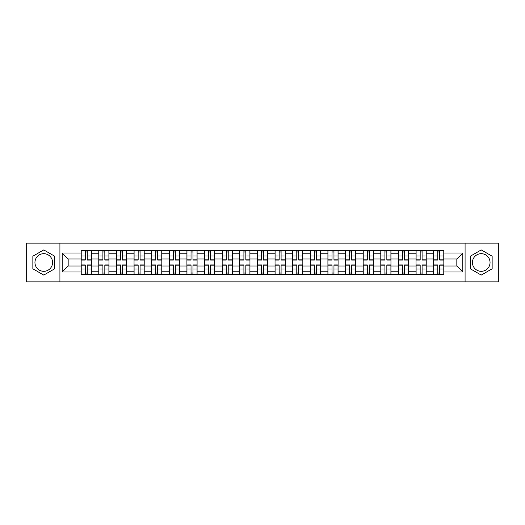 <?xml version="1.0" encoding="UTF-8"?>
<svg xmlns="http://www.w3.org/2000/svg" width="525" height="525" viewBox="0 0 525 525"><rect width="100%" height="100%" fill="white"/><g stroke="black" fill="none" stroke-linecap="round" stroke-linejoin="round"><path stroke-width="0.79" d="M43.765 271.313A8.813 8.813 0 0 1 34.952 262.5A8.813 8.813 0 0 1 43.765 253.687A8.813 8.813 0 0 1 52.572 262.5A8.813 8.813 0 0 1 43.765 271.313M481.235 271.313A8.813 8.813 0 0 1 472.428 262.5A8.813 8.813 0 0 1 481.235 253.687A8.813 8.813 0 0 1 490.048 262.5A8.813 8.813 0 0 1 481.235 271.313M465.078 281.879L498.75 281.879L498.75 243.121L26.25 243.121L26.25 281.879L465.078 281.879L465.078 243.121M98.785 274.647L98.785 253.798L91.33 253.798L91.33 274.647M91.33 253.798L91.33 250.353M98.785 253.798L98.785 250.353M108.957 250.353L108.957 274.647M116.412 274.647L116.412 250.353M126.578 250.353L126.578 274.647M134.039 274.647L134.039 250.353M144.204 250.353L144.204 274.647M151.659 274.647L151.659 250.353M161.831 250.353L161.831 274.647M169.286 274.647L169.286 250.353M179.458 250.353L179.458 274.647M186.913 274.647L186.913 250.353M197.085 250.353L197.085 274.647M204.54 274.647L204.54 250.353M214.705 250.353L214.705 274.647M222.167 274.647L222.167 250.353M232.332 250.353L232.332 274.647M239.787 274.647L239.787 250.353M249.959 250.353L249.959 274.647M257.414 274.647L257.414 250.353M267.586 250.353L267.586 274.647M275.041 274.647L275.041 250.353M285.213 250.353L285.213 274.647M292.668 274.647L292.668 250.353M302.833 250.353L302.833 274.647M310.295 274.647L310.295 250.353M320.46 250.353L320.46 274.647M327.915 274.647L327.915 250.353M338.087 250.353L338.087 274.647M345.542 274.647L345.542 250.353M355.714 250.353L355.714 274.647M363.169 274.647L363.169 250.353M373.341 250.353L373.341 274.647M380.796 274.647L380.796 250.353M390.961 250.353L390.961 274.647M398.423 274.647L398.423 250.353M408.588 250.353L408.588 274.647M416.043 274.647L416.043 250.353M426.215 250.353L426.215 274.647M433.67 274.647L433.67 250.353M433.67 266.004L426.215 266.004M416.043 266.004L408.588 266.004M398.423 266.004L390.961 266.004M380.796 266.004L373.341 266.004M363.169 266.004L355.714 266.004M345.542 266.004L338.087 266.004M327.915 266.004L320.46 266.004M310.295 266.004L302.833 266.004M292.668 266.004L285.213 266.004M275.041 266.004L267.586 266.004M257.414 266.004L249.959 266.004M239.787 266.004L232.332 266.004M222.167 266.004L214.705 266.004M204.54 266.004L197.085 266.004M186.913 266.004L179.458 266.004M169.286 266.004L161.831 266.004M151.659 266.004L144.204 266.004M134.039 266.004L126.578 266.004M116.412 266.004L108.957 266.004M98.785 266.004L91.33 266.004M433.67 258.996L426.215 258.996M416.043 258.996L408.588 258.996M398.423 258.996L390.961 258.996M380.796 258.996L373.341 258.996M363.169 258.996L355.714 258.996M345.542 258.996L338.087 258.996M327.915 258.996L320.46 258.996M310.295 258.996L302.833 258.996M292.668 258.996L285.213 258.996M275.041 258.996L267.586 258.996M257.414 258.996L249.959 258.996M239.787 258.996L232.332 258.996M222.167 258.996L214.705 258.996M204.54 258.996L197.085 258.996M186.913 258.996L179.458 258.996M169.286 258.996L161.831 258.996M151.659 258.996L144.204 258.996M134.039 258.996L126.578 258.996M116.412 258.996L108.957 258.996M98.785 258.996L91.33 258.996M68.165 266.004L81.158 266.004L81.158 258.996L68.165 258.996L68.165 266.004L62.18 271.989L62.18 253.011L81.158 253.011L81.158 258.996M443.842 258.996L443.842 266.004L456.835 266.004L456.835 258.996L443.842 258.996L443.842 250.353L81.158 250.353L81.158 253.011M443.842 253.011L462.82 253.011L462.82 271.989L443.842 271.989L443.842 266.004M81.158 266.004L81.158 274.647L443.842 274.647L443.842 271.989M81.158 271.989L62.18 271.989M59.922 281.879L59.922 243.121M54.666 256.207L43.765 249.913L32.858 256.207L32.858 268.793L43.765 275.087L54.666 268.793L54.666 256.207M492.142 256.207L481.235 249.913L470.334 256.207L470.334 268.793L481.235 275.087L492.142 268.793L492.142 256.207M87.203 272.954L85.286 272.954M85.286 252.046L87.203 252.046M104.829 272.954L102.907 272.954M102.907 252.046L104.829 252.046M122.456 272.954L120.533 272.954M120.533 252.046L122.456 252.046M140.083 272.954L138.16 272.954M138.16 252.046L140.083 252.046M157.71 272.954L155.787 272.954M155.787 252.046L157.71 252.046M175.33 272.954L173.414 272.954M173.414 252.046L175.33 252.046M192.957 272.954L191.034 272.954M191.034 252.046L192.957 252.046M210.584 272.954L208.661 272.954M208.661 252.046L210.584 252.046M228.211 272.954L226.288 272.954M226.288 252.046L228.211 252.046M245.838 272.954L243.915 272.954M243.915 252.046L245.838 252.046M263.458 272.954L261.542 272.954M261.542 252.046L263.458 252.046M281.085 272.954L279.162 272.954M279.162 252.046L281.085 252.046M298.712 272.954L296.789 272.954M296.789 252.046L298.712 252.046M316.339 272.954L314.416 272.954M314.416 252.046L316.339 252.046M333.966 272.954L332.043 272.954M332.043 252.046L333.966 252.046M351.586 272.954L349.67 272.954M349.67 252.046L351.586 252.046M369.213 272.954L367.29 272.954M367.29 252.046L369.213 252.046M386.84 272.954L384.917 272.954M384.917 252.046L386.84 252.046M404.467 272.954L402.544 272.954M402.544 252.046L404.467 252.046M422.093 272.954L420.171 272.954M420.171 252.046L422.093 252.046M439.714 272.954L437.798 272.954M437.798 252.046L439.714 252.046M62.18 253.011L68.165 258.996M456.835 266.004L462.82 271.989M456.835 258.996L462.82 253.011M87.203 260.072L87.203 250.464L91.271 250.464L91.271 260.072L87.203 260.072M85.286 251.934L87.203 251.934M87.544 250.464L81.218 250.464L81.218 260.072L85.286 260.072L85.286 250.464L84.945 250.464M85.286 264.928L85.286 274.536L81.218 274.536L81.218 264.928L85.286 264.928M87.203 273.066L85.286 273.066M84.945 274.536L91.271 274.536L91.271 264.928L87.203 264.928L87.203 274.536L87.544 274.536M104.829 260.072L104.829 250.464L108.898 250.464L108.898 260.072L104.829 260.072M102.907 251.934L104.829 251.934M105.171 250.464L98.844 250.464L98.844 260.072L102.907 260.072L102.907 250.464L102.572 250.464M122.456 260.072L122.456 250.464L126.525 250.464L126.525 260.072L122.456 260.072M120.533 251.934L122.456 251.934M122.797 250.464L116.465 250.464L116.465 260.072L120.533 260.072L120.533 250.464L120.199 250.464M102.907 264.928L102.907 274.536L98.844 274.536L98.844 264.928L102.907 264.928M104.829 273.066L102.907 273.066M102.572 274.536L108.898 274.536L108.898 264.928L104.829 264.928L104.829 274.536L105.171 274.536M120.533 264.928L120.533 274.536L116.465 274.536L116.465 264.928L120.533 264.928M122.456 273.066L120.533 273.066M120.199 274.536L126.525 274.536L126.525 264.928L122.456 264.928L122.456 274.536L122.797 274.536M140.083 260.072L140.083 250.464L144.152 250.464L144.152 260.072L140.083 260.072M138.16 251.934L140.083 251.934M140.418 250.464L134.092 250.464L134.092 260.072L138.16 260.072L138.16 250.464L137.819 250.464M157.71 260.072L157.71 250.464L161.772 250.464L161.772 260.072L157.71 260.072M155.787 251.934L157.71 251.934M158.045 250.464L151.718 250.464L151.718 260.072L155.787 260.072L155.787 250.464L155.446 250.464M175.33 260.072L175.33 250.464L179.399 250.464L179.399 260.072L175.33 260.072M173.414 251.934L175.33 251.934M175.672 250.464L169.345 250.464L169.345 260.072L173.414 260.072L173.414 250.464L173.073 250.464M138.16 264.928L138.16 274.536L134.092 274.536L134.092 264.928L138.16 264.928M140.083 273.066L138.16 273.066M137.819 274.536L144.152 274.536L144.152 264.928L140.083 264.928L140.083 274.536L140.418 274.536M155.787 264.928L155.787 274.536L151.718 274.536L151.718 264.928L155.787 264.928M157.71 273.066L155.787 273.066M155.446 274.536L161.772 274.536L161.772 264.928L157.71 264.928L157.71 274.536L158.045 274.536M173.414 264.928L173.414 274.536L169.345 274.536L169.345 264.928L173.414 264.928M175.33 273.066L173.414 273.066M173.073 274.536L179.399 274.536L179.399 264.928L175.33 264.928L175.33 274.536L175.672 274.536M192.957 260.072L192.957 250.464L197.026 250.464L197.026 260.072L192.957 260.072M191.034 251.934L192.957 251.934M193.298 250.464L186.972 250.464L186.972 260.072L191.034 260.072L191.034 250.464L190.7 250.464M191.034 264.928L191.034 274.536L186.972 274.536L186.972 264.928L191.034 264.928M192.957 273.066L191.034 273.066M190.7 274.536L197.026 274.536L197.026 264.928L192.957 264.928L192.957 274.536L193.298 274.536M210.584 260.072L210.584 250.464L214.653 250.464L214.653 260.072L210.584 260.072M208.661 251.934L210.584 251.934M210.925 250.464L204.593 250.464L204.593 260.072L208.661 260.072L208.661 250.464L208.327 250.464M208.661 264.928L208.661 274.536L204.593 274.536L204.593 264.928L208.661 264.928M210.584 273.066L208.661 273.066M208.327 274.536L214.653 274.536L214.653 264.928L210.584 264.928L210.584 274.536L210.925 274.536M228.211 260.072L228.211 250.464L232.28 250.464L232.28 260.072L228.211 260.072M226.288 251.934L228.211 251.934M228.546 250.464L222.219 250.464L222.219 260.072L226.288 260.072L226.288 250.464L225.947 250.464M226.288 264.928L226.288 274.536L222.219 274.536L222.219 264.928L226.288 264.928M228.211 273.066L226.288 273.066M225.947 274.536L232.28 274.536L232.28 264.928L228.211 264.928L228.211 274.536L228.546 274.536M245.838 260.072L245.838 250.464L249.9 250.464L249.9 260.072L245.838 260.072M243.915 251.934L245.838 251.934M246.173 250.464L239.846 250.464L239.846 260.072L243.915 260.072L243.915 250.464L243.574 250.464M243.915 264.928L243.915 274.536L239.846 274.536L239.846 264.928L243.915 264.928M245.838 273.066L243.915 273.066M243.574 274.536L249.9 274.536L249.9 264.928L245.838 264.928L245.838 274.536L246.173 274.536M263.458 260.072L263.458 250.464L267.527 250.464L267.527 260.072L263.458 260.072M261.542 251.934L263.458 251.934M263.799 250.464L257.473 250.464L257.473 260.072L261.542 260.072L261.542 250.464L261.201 250.464M261.542 264.928L261.542 274.536L257.473 274.536L257.473 264.928L261.542 264.928M263.458 273.066L261.542 273.066M261.201 274.536L267.527 274.536L267.527 264.928L263.458 264.928L263.458 274.536L263.799 274.536M281.085 260.072L281.085 250.464L285.154 250.464L285.154 260.072L281.085 260.072M279.162 251.934L281.085 251.934M281.426 250.464L275.1 250.464L275.1 260.072L279.162 260.072L279.162 250.464L278.827 250.464M279.162 264.928L279.162 274.536L275.1 274.536L275.1 264.928L279.162 264.928M281.085 273.066L279.162 273.066M278.827 274.536L285.154 274.536L285.154 264.928L281.085 264.928L281.085 274.536L281.426 274.536M298.712 260.072L298.712 250.464L302.781 250.464L302.781 260.072L298.712 260.072M296.789 251.934L298.712 251.934M299.053 250.464L292.72 250.464L292.72 260.072L296.789 260.072L296.789 250.464L296.454 250.464M296.789 264.928L296.789 274.536L292.72 274.536L292.72 264.928L296.789 264.928M298.712 273.066L296.789 273.066M296.454 274.536L302.781 274.536L302.781 264.928L298.712 264.928L298.712 274.536L299.053 274.536M316.339 260.072L316.339 250.464L320.408 250.464L320.408 260.072L316.339 260.072M314.416 251.934L316.339 251.934M316.673 250.464L310.347 250.464L310.347 260.072L314.416 260.072L314.416 250.464L314.075 250.464M314.416 264.928L314.416 274.536L310.347 274.536L310.347 264.928L314.416 264.928M316.339 273.066L314.416 273.066M314.075 274.536L320.408 274.536L320.408 264.928L316.339 264.928L316.339 274.536L316.673 274.536M333.966 260.072L333.966 250.464L338.028 250.464L338.028 260.072L333.966 260.072M332.043 251.934L333.966 251.934M334.3 250.464L327.974 250.464L327.974 260.072L332.043 260.072L332.043 250.464L331.702 250.464M332.043 264.928L332.043 274.536L327.974 274.536L327.974 264.928L332.043 264.928M333.966 273.066L332.043 273.066M331.702 274.536L338.028 274.536L338.028 264.928L333.966 264.928L333.966 274.536L334.3 274.536M351.586 260.072L351.586 250.464L355.655 250.464L355.655 260.072L351.586 260.072M349.67 251.934L351.586 251.934M351.927 250.464L345.601 250.464L345.601 260.072L349.67 260.072L349.67 250.464L349.328 250.464M349.67 264.928L349.67 274.536L345.601 274.536L345.601 264.928L349.67 264.928M351.586 273.066L349.67 273.066M349.328 274.536L355.655 274.536L355.655 264.928L351.586 264.928L351.586 274.536L351.927 274.536M369.213 260.072L369.213 250.464L373.282 250.464L373.282 260.072L369.213 260.072M367.29 251.934L369.213 251.934M369.554 250.464L363.228 250.464L363.228 260.072L367.29 260.072L367.29 250.464L366.955 250.464M367.29 264.928L367.29 274.536L363.228 274.536L363.228 264.928L367.29 264.928M369.213 273.066L367.29 273.066M366.955 274.536L373.282 274.536L373.282 264.928L369.213 264.928L369.213 274.536L369.554 274.536M386.84 260.072L386.84 250.464L390.908 250.464L390.908 260.072L386.84 260.072M384.917 251.934L386.84 251.934M387.181 250.464L380.848 250.464L380.848 260.072L384.917 260.072L384.917 250.464L384.582 250.464M384.917 264.928L384.917 274.536L380.848 274.536L380.848 264.928L384.917 264.928M386.84 273.066L384.917 273.066M384.582 274.536L390.908 274.536L390.908 264.928L386.84 264.928L386.84 274.536L387.181 274.536M404.467 260.072L404.467 250.464L408.535 250.464L408.535 260.072L404.467 260.072M402.544 251.934L404.467 251.934M404.801 250.464L398.475 250.464L398.475 260.072L402.544 260.072L402.544 250.464L402.202 250.464M402.544 264.928L402.544 274.536L398.475 274.536L398.475 264.928L402.544 264.928M404.467 273.066L402.544 273.066M402.202 274.536L408.535 274.536L408.535 264.928L404.467 264.928L404.467 274.536L404.801 274.536M422.093 260.072L422.093 250.464L426.156 250.464L426.156 260.072L422.093 260.072M420.171 251.934L422.093 251.934M422.428 250.464L416.102 250.464L416.102 260.072L420.171 260.072L420.171 250.464L419.829 250.464M420.171 264.928L420.171 274.536L416.102 274.536L416.102 264.928L420.171 264.928M422.093 273.066L420.171 273.066M419.829 274.536L426.156 274.536L426.156 264.928L422.093 264.928L422.093 274.536L422.428 274.536M439.714 260.072L439.714 250.464L443.783 250.464L443.783 260.072L439.714 260.072M437.798 251.934L439.714 251.934M440.055 250.464L433.729 250.464L433.729 260.072L437.798 260.072L437.798 250.464L437.456 250.464M437.798 264.928L437.798 274.536L433.729 274.536L433.729 264.928L437.798 264.928M439.714 273.066L437.798 273.066M437.456 274.536L443.783 274.536L443.783 264.928L439.714 264.928L439.714 274.536L440.055 274.536M416.043 253.798L408.588 253.798M398.423 253.798L390.961 253.798M380.796 253.798L373.341 253.798M363.169 253.798L355.714 253.798M345.542 253.798L338.087 253.798M327.915 253.798L320.46 253.798M310.295 253.798L302.833 253.798M292.668 253.798L285.213 253.798M275.041 253.798L267.586 253.798M257.414 253.798L249.959 253.798M239.787 253.798L232.332 253.798M222.167 253.798L214.705 253.798M204.54 253.798L197.085 253.798M186.913 253.798L179.458 253.798M169.286 253.798L161.831 253.798M151.659 253.798L144.204 253.798M134.039 253.798L126.578 253.798M116.412 253.798L108.957 253.798M433.67 253.798L426.215 253.798M416.043 271.202L408.588 271.202M398.423 271.202L390.961 271.202M380.796 271.202L373.341 271.202M363.169 271.202L355.714 271.202M345.542 271.202L338.087 271.202M327.915 271.202L320.46 271.202M310.295 271.202L302.833 271.202M292.668 271.202L285.213 271.202M275.041 271.202L267.586 271.202M257.414 271.202L249.959 271.202M239.787 271.202L232.332 271.202M222.167 271.202L214.705 271.202M204.54 271.202L197.085 271.202M186.913 271.202L179.458 271.202M169.286 271.202L161.831 271.202M151.659 271.202L144.204 271.202M134.039 271.202L126.578 271.202M116.412 271.202L108.957 271.202M98.785 271.202L91.33 271.202M433.67 271.202L426.215 271.202M87.203 259.829L91.271 259.829M87.203 256.016L91.271 256.016M81.218 259.829L85.286 259.829M81.218 256.016L85.286 256.016M85.286 265.171L81.218 265.171M85.286 268.984L81.218 268.984M91.271 265.171L87.203 265.171M91.271 268.984L87.203 268.984M104.829 259.829L108.898 259.829M104.829 256.016L108.898 256.016M98.844 259.829L102.907 259.829M98.844 256.016L102.907 256.016M122.456 259.829L126.525 259.829M122.456 256.016L126.525 256.016M116.465 259.829L120.533 259.829M116.465 256.016L120.533 256.016M102.907 265.171L98.844 265.171M102.907 268.984L98.844 268.984M108.898 265.171L104.829 265.171M108.898 268.984L104.829 268.984M120.533 265.171L116.465 265.171M120.533 268.984L116.465 268.984M126.525 265.171L122.456 265.171M126.525 268.984L122.456 268.984M140.083 259.829L144.152 259.829M140.083 256.016L144.152 256.016M134.092 259.829L138.16 259.829M134.092 256.016L138.16 256.016M157.71 259.829L161.772 259.829M157.71 256.016L161.772 256.016M151.718 259.829L155.787 259.829M151.718 256.016L155.787 256.016M175.33 259.829L179.399 259.829M175.33 256.016L179.399 256.016M169.345 259.829L173.414 259.829M169.345 256.016L173.414 256.016M138.16 265.171L134.092 265.171M138.16 268.984L134.092 268.984M144.152 265.171L140.083 265.171M144.152 268.984L140.083 268.984M155.787 265.171L151.718 265.171M155.787 268.984L151.718 268.984M161.772 265.171L157.71 265.171M161.772 268.984L157.71 268.984M173.414 265.171L169.345 265.171M173.414 268.984L169.345 268.984M179.399 265.171L175.33 265.171M179.399 268.984L175.33 268.984M192.957 259.829L197.026 259.829M192.957 256.016L197.026 256.016M186.972 259.829L191.034 259.829M186.972 256.016L191.034 256.016M191.034 265.171L186.972 265.171M191.034 268.984L186.972 268.984M197.026 265.171L192.957 265.171M197.026 268.984L192.957 268.984M210.584 259.829L214.653 259.829M210.584 256.016L214.653 256.016M204.593 259.829L208.661 259.829M204.593 256.016L208.661 256.016M208.661 265.171L204.593 265.171M208.661 268.984L204.593 268.984M214.653 265.171L210.584 265.171M214.653 268.984L210.584 268.984M228.211 259.829L232.28 259.829M228.211 256.016L232.28 256.016M222.219 259.829L226.288 259.829M222.219 256.016L226.288 256.016M226.288 265.171L222.219 265.171M226.288 268.984L222.219 268.984M232.28 265.171L228.211 265.171M232.28 268.984L228.211 268.984M245.838 259.829L249.9 259.829M245.838 256.016L249.9 256.016M239.846 259.829L243.915 259.829M239.846 256.016L243.915 256.016M243.915 265.171L239.846 265.171M243.915 268.984L239.846 268.984M249.9 265.171L245.838 265.171M249.9 268.984L245.838 268.984M263.458 259.829L267.527 259.829M263.458 256.016L267.527 256.016M257.473 259.829L261.542 259.829M257.473 256.016L261.542 256.016M261.542 265.171L257.473 265.171M261.542 268.984L257.473 268.984M267.527 265.171L263.458 265.171M267.527 268.984L263.458 268.984M281.085 259.829L285.154 259.829M281.085 256.016L285.154 256.016M275.1 259.829L279.162 259.829M275.1 256.016L279.162 256.016M279.162 265.171L275.1 265.171M279.162 268.984L275.1 268.984M285.154 265.171L281.085 265.171M285.154 268.984L281.085 268.984M298.712 259.829L302.781 259.829M298.712 256.016L302.781 256.016M292.72 259.829L296.789 259.829M292.72 256.016L296.789 256.016M296.789 265.171L292.72 265.171M296.789 268.984L292.72 268.984M302.781 265.171L298.712 265.171M302.781 268.984L298.712 268.984M316.339 259.829L320.408 259.829M316.339 256.016L320.408 256.016M310.347 259.829L314.416 259.829M310.347 256.016L314.416 256.016M314.416 265.171L310.347 265.171M314.416 268.984L310.347 268.984M320.408 265.171L316.339 265.171M320.408 268.984L316.339 268.984M333.966 259.829L338.028 259.829M333.966 256.016L338.028 256.016M327.974 259.829L332.043 259.829M327.974 256.016L332.043 256.016M332.043 265.171L327.974 265.171M332.043 268.984L327.974 268.984M338.028 265.171L333.966 265.171M338.028 268.984L333.966 268.984M351.586 259.829L355.655 259.829M351.586 256.016L355.655 256.016M345.601 259.829L349.67 259.829M345.601 256.016L349.67 256.016M349.67 265.171L345.601 265.171M349.67 268.984L345.601 268.984M355.655 265.171L351.586 265.171M355.655 268.984L351.586 268.984M369.213 259.829L373.282 259.829M369.213 256.016L373.282 256.016M363.228 259.829L367.29 259.829M363.228 256.016L367.29 256.016M367.29 265.171L363.228 265.171M367.29 268.984L363.228 268.984M373.282 265.171L369.213 265.171M373.282 268.984L369.213 268.984M386.84 259.829L390.908 259.829M386.84 256.016L390.908 256.016M380.848 259.829L384.917 259.829M380.848 256.016L384.917 256.016M384.917 265.171L380.848 265.171M384.917 268.984L380.848 268.984M390.908 265.171L386.84 265.171M390.908 268.984L386.84 268.984M404.467 259.829L408.535 259.829M404.467 256.016L408.535 256.016M398.475 259.829L402.544 259.829M398.475 256.016L402.544 256.016M402.544 265.171L398.475 265.171M402.544 268.984L398.475 268.984M408.535 265.171L404.467 265.171M408.535 268.984L404.467 268.984M422.093 259.829L426.156 259.829M422.093 256.016L426.156 256.016M416.102 259.829L420.171 259.829M416.102 256.016L420.171 256.016M420.171 265.171L416.102 265.171M420.171 268.984L416.102 268.984M426.156 265.171L422.093 265.171M426.156 268.984L422.093 268.984M439.714 259.829L443.783 259.829M439.714 256.016L443.783 256.016M433.729 259.829L437.798 259.829M433.729 256.016L437.798 256.016M437.798 265.171L433.729 265.171M437.798 268.984L433.729 268.984M443.783 265.171L439.714 265.171M443.783 268.984L439.714 268.984"/></g></svg>
